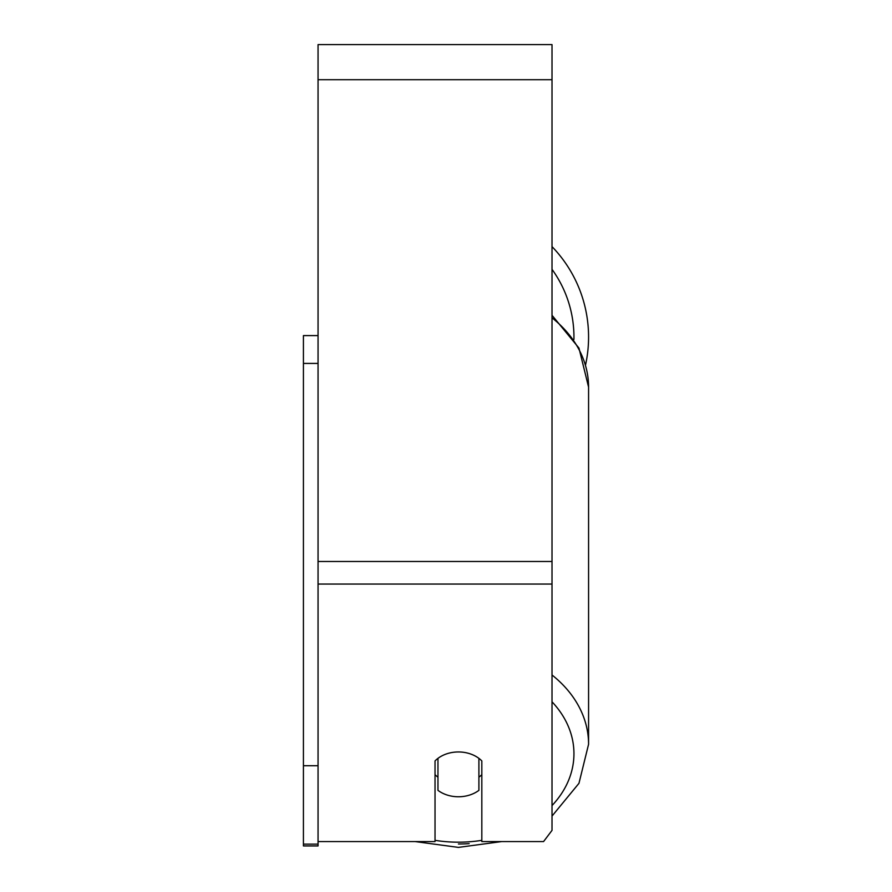 <?xml version="1.0" encoding="UTF-8"?>
<svg xmlns="http://www.w3.org/2000/svg" width="892" height="892" viewBox="0 0 892 892"><rect width="100%" height="100%" fill="white"/><g stroke="black" fill="none" stroke-linecap="round" stroke-linejoin="round"><path stroke-width="1.34" d="M458.432 796.768A29.246 22.4 0 0 1 437.961 790.357L437.961 758.356A29.246 22.4 0 0 1 458.432 751.956A29.246 22.4 0 0 1 478.904 758.356L478.904 790.357A29.246 22.4 0 0 1 458.432 796.768M437.961 777.2A29.246 22.4 0 0 1 435.028 774.646M481.825 774.646A29.246 22.4 0 0 1 478.904 777.2M552.014 830.374L543.574 841.569L552.014 830.374L552.014 44.6L318.054 44.6L318.054 844.133L303.425 844.133L303.425 845.939L318.054 845.939L318.054 844.133M543.574 841.569L481.825 841.569L481.825 760.921A29.246 22.4 0 0 0 435.028 760.921L435.028 841.569L318.054 841.569L415.159 841.569L458.432 847.4L501.705 841.569M552.014 246.616A130.143 130.143 0 0 1 585.553 364.928M318.054 765.726L303.425 765.726L303.425 335.593L318.054 335.593M303.425 363.423L318.054 363.423M303.425 765.726L303.425 844.133M481.825 840.342A115.525 88.498 0 0 1 458.432 842.182A115.525 88.498 0 0 1 435.028 840.342M552.014 701.803A115.525 88.498 0 0 1 552.014 805.565M552.014 317.82A130.143 99.692 0 0 1 588.575 387.106L588.575 744.285A130.143 99.692 180 0 0 552.014 674.999M552.014 584.059L318.054 584.059M552.014 79.7L318.054 79.7M552.014 561.492L318.054 561.492M458.432 843.977A130.143 99.692 0 0 0 469.181 843.642M573.924 339.428A115.525 115.525 0 0 0 552.014 269.339M552.014 315.3L578.964 348.07L588.575 387.106M552.014 816.08L578.964 783.321L588.575 744.285"/></g></svg>
